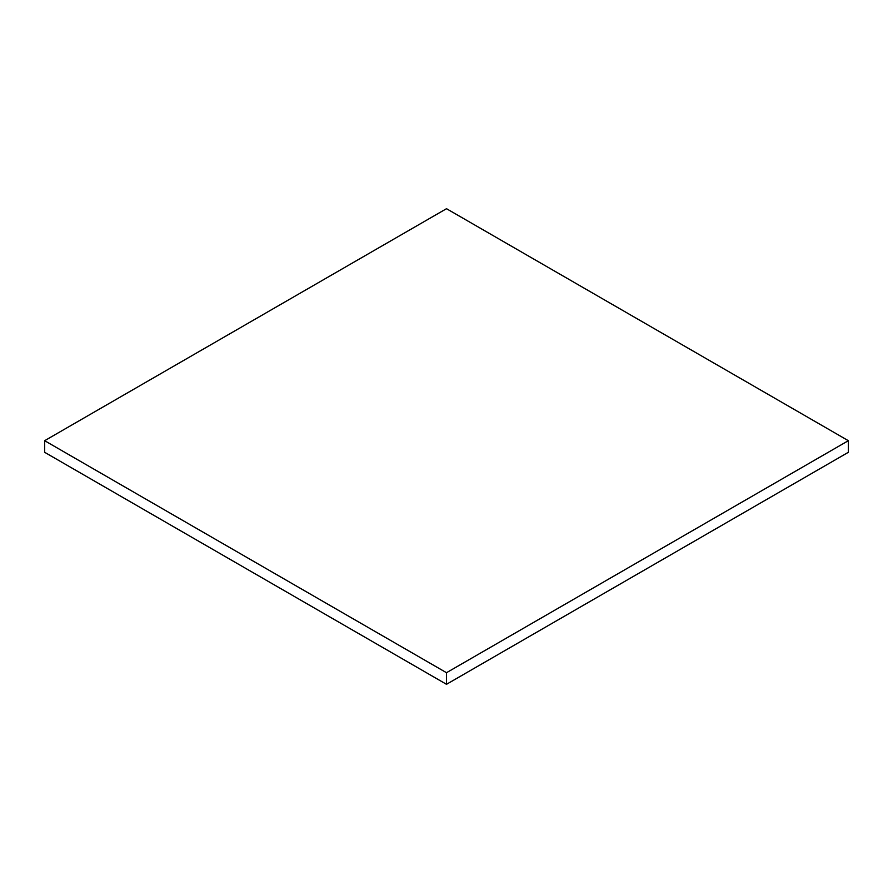 <?xml version="1.0" encoding="UTF-8"?>
<svg xmlns="http://www.w3.org/2000/svg" width="893" height="893" viewBox="0 0 893 893"><rect width="100%" height="100%" fill="white"/><g stroke="black" fill="none" stroke-linecap="round" stroke-linejoin="round"><path stroke-width="1.34" d="M446.5 684.306L848.35 452.304L848.35 440.695L446.5 208.694L44.65 440.695L44.65 452.304L446.5 684.306L446.5 672.708L848.35 440.695M44.65 440.695L446.5 672.708"/></g></svg>
